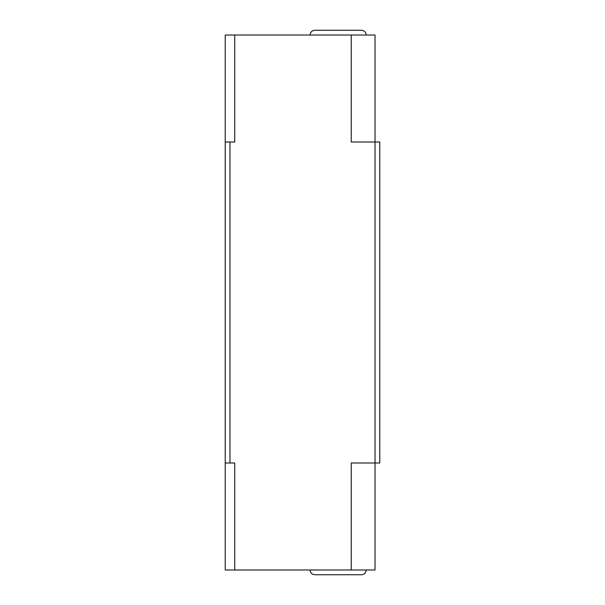 <?xml version="1.0" encoding="UTF-8"?>
<svg xmlns="http://www.w3.org/2000/svg" width="605" height="605" viewBox="0 0 605 605"><rect width="100%" height="100%" fill="white"/><g stroke="black" fill="none" stroke-linecap="round" stroke-linejoin="round"><path stroke-width="0.91" d="M351.24 35.007L351.24 142.001L375.024 142.001L375.024 462.999L379.774 462.999L379.774 142.001L375.024 142.001L375.024 35.007L225.226 35.007L225.226 142.001L234.732 142.001L234.732 35.007M351.24 569.993L351.24 462.999L375.024 462.999L375.024 569.993L225.226 569.993L225.226 462.999L234.732 462.999L234.732 569.993M229.976 462.999L229.976 142.001M225.226 462.999L225.226 142.001M310.108 35.007C310.365 32.141 311.946 30.56 314.865 30.25L361.465 30.25C364.384 30.56 365.964 32.141 366.222 35.007M310.108 569.993C310.365 572.859 311.946 574.44 314.865 574.75L361.465 574.75C364.384 574.44 365.964 572.859 366.222 569.993M341.137 30.25L360.081 30.25M341.137 574.75L360.081 574.75"/></g></svg>
